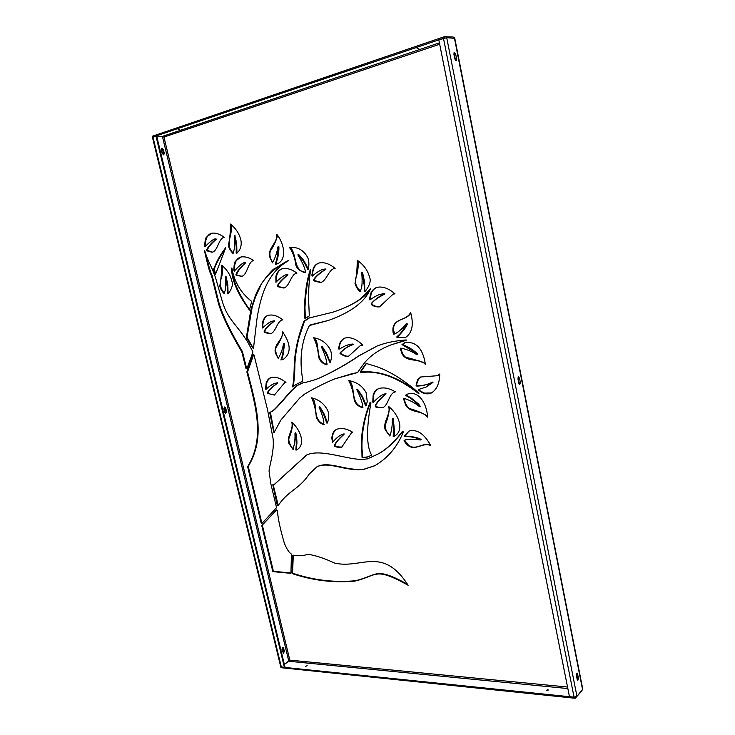 <?xml version="1.0" encoding="UTF-8"?>
<svg xmlns="http://www.w3.org/2000/svg" width="735" height="735" viewBox="0 0 735 735"><rect width="100%" height="100%" fill="white"/><g stroke="black" fill="none" stroke-linecap="round" stroke-linejoin="round"><path stroke-width="1.1" d="M253.722 354.49L247.539 371.947L246.923 372.167C256.552 408.642 264.664 438.648 247.649 466.679L261.155 522.962L261.733 522.649L248.246 466.403C265.262 438.391 257.158 408.403 247.539 371.947M246.923 372.167L247.548 371.533M292.613 572.629L293.155 573.383L292.594 573.723C313.147 580.576 333.874 583.039 354.775 581.109C378.047 575.735 373.83 566.308 408.136 585.262C382.218 545.058 361.197 569.653 334.287 562.973C324.604 558.389 315.885 555.504 308.14 554.3C302.967 555.89 297.987 556.184 293.219 555.182L292.705 555.522L292.052 572.969L292.613 572.629L293.274 555.21L292.705 555.522M292.594 573.723L292.052 572.969M178.109 129.7L179.753 129.443L178.109 129.7M417.057 48.749L418.812 48.482L417.057 48.749M307.175 665.689L305.751 666.323L307.175 665.689M547.786 689.706L546.27 690.367L548.374 690.018L547.786 689.706M272.841 571.637L290.931 573.337L291.446 554.144C288.974 552.509 286.604 548.834 284.335 543.119C281.137 532.305 278.997 523.127 277.94 515.593L277.242 510.476L276.498 509.87L261.798 525.654L272.841 571.637L273.411 571.297L262.386 525.341M291.097 572.997L273.411 571.297M247.649 466.679L248.246 466.403M245.986 368.547L246.868 368.814L252.959 351.964L247.576 341.766L243.285 335.426C233.96 322.371 226.757 317.015 222.126 300.808L215.456 277.38L212.397 269.387C208.308 260.953 205.745 254.687 204.707 250.598L204.486 250.644C207.711 265.427 210.017 273.64 211.414 275.294L217.973 301.561C222.54 319.734 239.215 347.398 241.806 351.808L245.986 368.547L246.602 368.336L242.431 351.606C239.831 347.196 223.174 319.55 218.598 301.396L212.057 275.147C210.899 273.705 208.768 266.52 205.653 253.593M577.195 679.452L576.405 675.456L577.15 673.058L578.546 677.982L577.811 680.389L577.195 679.452M518.809 383.339L517.945 378.966L518.552 376.88L519.498 378.167L520.362 382.522L519.746 384.616L518.809 383.339M454.846 58.984L453.899 54.179L454.313 52.405L455.7 54.179L456.637 58.965L456.224 60.748L454.846 58.984M446.705 37.669L454.781 38.33L582.754 689.154L576.957 696.348L574.063 697.157L569.46 696.688L438.823 39.901L446.705 37.669L576.957 696.348M576.635 673.444L577.333 679.912M518.092 377.266L519.222 384.322M453.908 52.92L455.626 60.564M282.552 647.379L283.719 651.293L283.094 653.149M224.304 407.071L225.884 411.545L225.415 413.153M161.553 148.433L162.729 149.747L163.4 154.837M283.591 648.086L282.892 647.305L281.918 649.235L283.407 653.277L284.381 651.357L283.591 648.086L282.938 648.031M225.682 407.962L224.625 406.96L223.844 408.669L224.689 412.188L225.746 413.199L226.536 411.481L225.682 407.962L225.039 408.035M163.363 149.536L161.847 148.24L161.323 149.738L162.233 153.523L163.749 154.809L164.282 153.321L163.363 149.536L162.729 149.747M439.411 42.86L162.417 136.388L163.951 137.068L162.407 136.416L156.877 136.875M162.407 136.416L288.8 661.252L289.82 660.131L284.344 664.394M276.773 509.86L262.469 524.873M407.466 584.224C374.483 566.18 378.314 575.422 355.327 580.742C334.425 582.68 313.707 580.227 293.155 573.383M261.733 522.649L262.175 523.191M228.08 293.504L227.804 284.215L225.994 276.617M224.689 293.32C220.959 289.663 219.636 285.244 220.702 280.044C222.393 275.331 222.99 270.618 222.521 265.914M236.946 253.18L236.698 243.45L234.878 235.825M233.473 253.106C224.12 245.343 233.215 233.914 231.314 224.791M341.995 447.045C334.848 447.156 334.802 445.318 335.105 445.732L335.022 445.217C335.867 442.525 338.844 438.942 343.952 434.477C343.53 434.523 345.68 432.998 341.922 434.642L341.637 434.78M332.881 442.038L332.615 441.643C331.871 435.46 333.332 431.307 337.007 429.194M352.616 432.198L351.909 432.529M420.438 439.631L420.686 439.603C422.542 440.127 419.207 437.5 409.799 436.406L404.728 436.039L409.165 430.949M430.342 444.859C423.195 442.167 416.01 450.592 408.899 445.566C401.338 437.086 406.087 441.772 404.838 440.127M420.071 406.391L418.684 404.066L411.306 398.113C403.147 393.482 407.135 395.531 406.529 394.484M427.531 416.083C422.009 412.813 416.056 410.323 409.661 408.623C406.694 407.365 404.259 400.52 404.314 398.829L404.369 398.508M383.22 407.466C375.512 407.594 375.557 405.692 375.851 406.115L375.787 405.573C376.789 402.743 380.105 398.967 385.746 394.245C385.342 394.282 387.492 392.775 383.753 394.337L383.468 394.465M373.6 402.256L373.306 401.843C372.636 395.494 374.391 391.094 378.562 388.659M395.228 391.792L394.456 392.113M417.131 354.344L417.425 353.857C415.165 351.495 411.894 349.162 407.613 346.846L402.56 344.357L405.297 342.482M425.262 363.375C418.904 360.885 412.363 358.836 405.628 357.219C402.321 355.124 400.364 346.993 400.906 348.519L400.998 348.188M379.774 306.789C374.887 307.156 370.725 303.454 371.864 304.226L371.809 303.472C373.316 300.927 377.524 297.822 384.442 294.175C383.863 294.202 387.428 292.613 380.335 294.386L380.041 294.478M370.256 299.724L371.166 293.559C372.535 290.307 374.547 288.221 377.193 287.312M394.814 293.697L393.409 294.037M394.208 436.351L394.309 429.359L393.298 418.656L392.784 418.656M390.009 435.625L387.786 433.227C385.82 430.297 384.975 427.54 385.25 424.949C387.63 419.152 389.045 413.235 389.495 407.19M296.821 449.774C296.398 449.113 296.26 451.869 296.922 442.975C296.885 435.533 295.507 431.491 295.654 433.126L295.525 433.448M293.127 448.91C294.661 451.189 287.247 442.562 289.131 437.885C291.235 433.071 292.392 428.092 292.622 422.947M405.371 337.641L397.359 337.301L400.924 333.35C404.489 329.308 406.63 326.184 407.355 323.988L406.85 323.731M394.502 333.938L393.409 329.179C393.767 318.145 406.951 320.442 410.819 313.009M330.171 362.631C330.603 364.395 328.26 356.457 326.156 352.598L322.114 346.415L321.517 346.626C320.635 345.009 324.631 350.145 327.167 356.31L330.116 362.768C331.862 358.23 331.963 353.994 330.419 350.062C326.965 343.227 321.397 339.12 313.716 337.742C316.463 343.374 318.09 349.786 318.604 356.971C319.403 359.681 321.039 361.877 323.529 363.559L326.744 364.79C326.854 363.898 327.415 366.168 326.68 362.153C325.982 357.982 324.254 352.975 321.489 347.131L321.517 346.626M326.983 364.542C314.442 360.766 320.598 345.459 314.635 337.898M276.36 264.15C276.075 263.305 275.257 266.327 277.876 257.213C279.438 249.487 278.841 244.893 278.648 246.648L278.436 246.96M272.639 262.533L272.097 261.733C269.828 257.351 269.304 253.676 270.535 250.708C273.815 245.949 276.167 240.832 277.582 235.347M308.332 269.276C308.314 269.194 304.896 261.862 302.93 259.381L298.64 254.448L298.015 254.595C298.3 254.209 300.422 256.947 304.382 262.827L307.744 269.46L308.323 269.304C309.205 265.087 309.049 261.274 307.873 257.884C303.968 250.286 297.794 246.758 289.351 247.327C292.558 251.6 294.661 257.112 295.672 263.856C295.801 270.002 305.374 273.291 305.227 272.354L305.301 270.673C304.134 266.217 301.699 261.035 298.015 255.146L298.015 254.595M305.457 272.198C293.017 271.279 297.078 253.382 290.077 247.263M364.882 291.354L364.551 281.661L362.484 272.262L361.886 272.428L364.128 284.757L364.569 291.575C364.229 292.888 372.333 283.425 369.659 277.564C367.932 270.535 363.77 264.765 357.192 260.254C357.302 267.917 356.576 275.653 355.014 283.471C356.273 287.302 357.982 289.994 360.15 291.556L361.583 287.734C362.245 283.848 362.291 278.887 361.721 272.869L361.886 272.428M360.839 291.427L357.899 288.488C355.74 285.226 354.987 281.9 355.657 278.519C357.789 272.538 358.588 266.649 358.064 260.851M283.315 359.488C280.798 359.002 281.092 362.3 283.159 354.601L284.509 343.815L284.05 343.668M278.409 358.046L277.04 355.749C275.689 352.543 275.359 349.805 276.029 347.536C279.153 342.914 281.551 337.99 283.232 332.735M357.835 372.47L334.894 378.856M406.427 340.268L391.084 344.853M315.912 379.444L316.215 379.324C330.236 373.858 350.77 361.739 358.662 356.006L377.441 345.863M271.766 411.545L272.069 411.435C273.732 410.543 276.608 407.769 280.715 403.092L291.648 390.698L297.069 385.682L301.975 383.036M274.173 432.272L270.351 411.995M215.768 273.751L214.087 269.35L214.877 267.375C216.825 262.175 220.436 255.817 225.728 248.292M212.553 252.151L207.481 250.451L207.399 249.781C208.483 246.942 211.414 243.46 216.2 239.344L215.566 238.939M205.552 246.436L205.589 241.677C206.443 236.725 208.584 233.886 212.029 233.17M371.294 457.243L372.875 456.38M274.605 484.246L306.817 454.91M278.243 505.303L273.181 484.76M374.997 465.623L363.871 469.215C345.441 471.08 329.335 460.735 317.428 466.578L317.134 466.725M377.588 454.248L377.873 454.111C386.224 449.82 394.585 442.158 402.964 431.114M305.319 318.347L304.97 307.294C305.659 292.365 307.487 280.182 310.464 270.746M418.959 393.142C401.218 379.361 384.552 372.259 368.97 371.846L360.738 371.864L366.517 363.384M302.673 381.162L301.488 381.603M328.646 320.359L310.473 324.907M333.111 312.099L333.405 312.007C352.01 305.806 364.294 298.235 370.256 289.314M293.182 386.674C292.815 388.631 294.9 378.525 294.873 364.716C295.231 355.979 296.637 346.902 299.081 337.494L304.492 321.232L309.959 317.529M348.877 356.098C344.917 357.035 339.34 352.285 340.829 353.324L340.755 352.607C341.159 351.918 346.571 346.654 352.322 344.871L352.91 344.66C352.993 344.669 355.308 342.942 346.58 345.294L346.286 345.404M339.414 348.95L339.8 344.66C340.939 341.196 342.74 338.964 345.193 337.971M362.631 344.935L360.738 345.386M274.669 394.952C269.947 394.153 267.788 393.519 268.192 393.041L268.073 392.38C269.093 389.963 272.226 386.95 277.481 383.33C277.003 383.367 279.566 381.952 274.835 383.477L274.532 383.596M266.346 389.091L266.125 388.686C265.886 383.22 267.522 379.508 271.031 377.551M285.796 382.31L284.941 382.604M270.985 333.616C260.273 331.228 266.428 331.632 264.775 331.09C265.868 328.462 269.047 325.192 274.302 321.278C274.936 320.818 274.596 320.708 273.301 320.938L272.988 321.039M262.965 327.737L262.762 326.551C262.946 320.148 264.885 316.381 268.578 315.251M284.206 287.955C273.392 285.465 279.934 286.117 278.124 285.456C279.318 282.635 282.617 279.135 288.019 274.945L287.293 274.513M276.25 282.029L276.084 279.622C276.59 273.328 278.831 269.671 282.8 268.652M296.407 273.227L296.931 273.126C291.767 269.313 286.953 267.843 282.479 268.725C279.208 269.552 277.003 272.106 275.864 276.388L275.937 282.295C276.286 281.68 283.728 274.624 287.137 274.541L287.403 275.101C281.946 279.346 278.648 282.856 277.499 285.63C279.217 286.145 272.832 285.906 283.894 288.046C289.599 286.448 290.674 274.798 296.407 273.227L296.719 273.163M253.456 348.5L247.006 337.264L252.206 306.964L255.422 297.16L261.798 283.223C268.973 273.236 277.977 265.601 288.818 260.309M249.67 309.775C238.618 293.936 232.83 280.752 232.297 270.223M242.026 276.268C236.257 275.23 236.955 274.862 236.854 274.826L236.743 274.155C237.773 271.197 240.657 267.485 245.416 263.047L244.792 262.652M234.741 270.875L234.612 265.978C235.356 260.833 237.534 257.829 241.154 256.965M321.131 282.369C309.407 279.484 316.105 280.044 314.36 279.447C315.728 276.737 319.449 273.42 325.522 269.488C326.34 269.001 325.908 268.881 324.227 269.139L323.924 269.221M312.632 275.855L312.43 275.386C312.844 268.275 315.232 264.104 319.587 262.864M335.068 268.303L334.462 268.459M431.482 392.94L424.536 393.096C419.997 391.13 418.004 389.228 418.968 389.963L418.913 389.412M426.217 386.968L432.952 382.43L432.492 382.09L425.942 387.097L418.527 389.504L418.353 390.101L422.487 392.766C425.776 394.079 428.689 394.18 431.206 393.078C436.682 389.816 439.539 383.459 439.778 373.986L437.509 375.704L420.64 377L417.48 379.949L416.093 385.434L416.561 386.022C416.901 386.224 424.968 385.93 430.591 382.99L432.492 382.09M430.866 382.861C425.344 385.691 417.397 385.967 417.112 385.774L416.644 384.993C417.149 381.29 418.582 378.58 420.925 376.88M437.775 375.576L439.778 374.326M366.177 405.463C366.646 407.365 364.395 400.042 361.96 395.641L357.55 389.238L356.971 389.486C356.006 387.832 360.233 392.922 362.998 399.224C366.462 408.035 365.35 405.389 365.966 405.775L367.27 401.769L366.085 392.536C362.346 385.875 356.576 381.915 348.776 380.638C351.707 386.417 353.535 392.959 354.27 400.281C355.804 404.103 358.524 406.574 362.428 407.686L362.53 404.838C361.721 400.704 359.865 395.752 356.953 389.991L356.971 389.486M362.934 407.41C349.888 403.763 355.96 388.328 349.713 380.785M327.351 422.763C327.727 424.619 325.825 417.388 323.657 412.996L319.734 406.648L319.146 406.896C318.255 405.196 322.095 410.35 324.567 416.736C327.571 425.556 326.515 422.561 327.121 423.094L327.737 421.872C329.188 417.664 329.124 413.759 327.553 410.158C324.181 403.736 318.889 399.619 311.677 397.819C314.24 403.736 315.793 410.268 316.335 417.397C318.218 421.32 320.671 423.737 323.694 424.637L323.832 421.697C323.198 417.756 321.627 412.978 319.119 407.374L319.146 406.896M324.181 424.343C311.952 419.85 318.218 405.766 312.651 398.058M370.523 455.691L367.555 456.913L362.833 457.464L361.997 448.984C361.546 433.145 364.431 417.544 370.633 402.164M261.798 525.654L261.89 525.176M261.155 522.962L261.945 523.43L276.553 507.628L270.792 483.529L269.083 471.264C268.891 467.184 274.633 451.474 273.043 438.326L267.558 409.864L254.016 354.941L253.116 354.674L246.932 371.745M221.593 265.151C221.685 272.051 221.088 278.988 219.802 285.933C220.381 290.095 225.075 294.671 224.157 293.55L225.259 290.132L225.498 276.388L227.363 287.596C227.216 296.71 227.363 292.741 227.74 293.77C227.464 294.919 234.171 286.88 231.948 281.45C230.505 275.037 227.06 269.607 221.593 265.151M230.395 224.065C230.56 231.056 229.908 238.094 228.447 245.178C228.511 249.018 233.785 254.429 232.931 253.309L234.061 249.964C234.658 246.335 234.713 241.668 234.226 235.953L234.741 236.146L236.257 247.006L236.174 253.079L236.606 253.437L238.903 250.993C240.869 247.934 241.576 244.58 241.034 240.915C239.656 234.208 236.11 228.594 230.395 224.065M343.374 434.743C338.229 439.273 335.252 442.856 334.443 445.493L334.526 446.016C333.947 445.465 334.792 447.734 341.711 447.192L351.615 432.658L352.745 432.281C346.598 428.56 341.26 427.577 336.713 429.323C333.763 430.692 332.128 433.687 331.816 438.317L332.606 442.341C333.029 441.671 338.385 435.726 341.352 434.909C345.11 433.273 342.951 434.798 343.374 434.743L343.952 434.477M419.887 439.925C412.307 438.933 407.162 439.034 404.471 440.237C404.746 441.248 402.872 438.97 405.49 442.874C413.851 453.715 422.331 441.248 430.747 445.63C424.361 433.779 417.076 428.928 408.89 431.077L404.167 436.314L409.165 436.691C418.592 437.757 422.019 440.43 420.135 439.897L419.887 439.925M419.52 406.657C412.381 400.621 402.853 397.874 404.039 398.535C404.581 400.483 401.769 394.144 405.867 405.555C410.966 413.355 422.166 410.029 427.595 417.149C426.87 403.258 418.206 389.192 406.253 394.612C406.29 395.926 402.706 393.675 410.69 398.333L418.105 404.305L419.52 406.657M385.177 394.502C379.49 399.28 376.173 403.056 375.217 405.839L375.392 406.547C375.025 407.153 377.542 407.512 382.944 407.613C388.218 405.123 388.861 394.695 394.171 392.233L395.347 391.865C388.898 388.016 383.211 386.987 378.277 388.778C375.897 389.89 374.207 391.884 373.187 394.778L372.728 402.073L373.325 402.532C373.812 401.825 379.885 395.43 383.183 394.594C386.922 393.032 384.772 394.53 385.177 394.502L385.746 394.245M416.57 354.573C409.671 349.658 400.345 347.885 400.667 348.197L400.354 348.923L402.091 353.921C407.429 363.228 419.125 357.375 425.4 364.367C422.928 348.509 416.129 341.251 405.013 342.583L401.981 344.577L415.156 352.478L416.57 354.573M383.854 294.367C377.505 296.775 372.048 302.434 371.221 303.674L371.405 304.584C373.61 306.32 376.302 307.092 379.481 306.89L393.115 294.129L394.98 293.844C388.622 288.285 382.595 286.126 376.89 287.394C374.299 288.249 372.268 290.169 370.808 293.155L369.42 299.623L369.944 299.944C370.559 299.384 376.779 295.093 379.747 294.57C386.84 292.796 383.275 294.386 383.854 294.367L384.442 294.175M388.65 406.473C391.084 414.77 382.466 421.578 385.278 430.003L389.789 435.873C389.578 437.371 392.876 428.266 392.224 418.932L393.253 421.458L393.703 430.682C392.665 439.815 393.409 435.442 393.758 436.599C404.875 430.866 399.307 415.183 388.65 406.473M291.749 422.12C293.908 429.8 286.521 435.708 288.901 443.499L292.907 449.214C292.714 450.638 295.553 442.406 294.937 433.714L295.847 436.085L296.288 444.556C295.452 452.925 296.058 448.947 296.37 450.022C305.843 445.493 301.276 430.554 291.749 422.12M410.608 312.274C407.116 321.507 390.855 317.391 393.115 332.578C393.464 334.122 393.804 334.636 394.116 334.122C397.488 332.891 401.54 329.5 406.271 323.942L406.216 325.495L400.29 333.616L396.615 337.089L405.086 337.76C412.17 333.368 414.016 324.87 410.608 312.274M276.893 234.373C277.545 242.835 268.44 247.465 269.322 256.037L272.363 262.753C271.858 264.196 276.617 256.258 277.812 247.098L278.28 247.263L276.948 258.628C274.274 267.117 275.763 263.121 275.864 264.297C286.87 261.522 285.235 245.132 276.893 234.373M282.562 331.779C283.195 340.167 273.457 343.916 275.331 352.901L278.152 358.303C277.913 359.149 282.415 351.844 283.434 343.87L283.894 346.258L282.525 354.886C280.623 362.474 279.879 359.323 283.012 359.599C291.336 353.673 291.189 344.403 282.562 331.779M360.683 368.033L364.606 362.75C370.688 355.317 379.425 349.391 390.799 344.963L406.207 339.947C395.283 340.709 385.59 342.721 377.147 345.974L358.074 356.227C350.182 361.969 329.647 374.087 315.618 379.554C298.676 384.69 305.154 381.658 303.684 382.494L296.471 385.912L291.051 390.937L280.118 403.331C276.011 408.008 273.126 410.791 271.472 411.673L269.699 412.555L273.907 432.924L280.807 420.126L299.797 397.92L304.915 393.887C315.287 387.795 325.182 382.825 334.6 378.966L352.644 373.472L357.559 372.627L360.683 368.033M214.354 271.886L215.484 274.403L225.81 247.53C221.658 252.978 218.479 258.141 216.274 263.029L213.444 269.488L214.354 271.886L214.997 271.739M215.548 239.472C210.725 243.652 207.794 247.135 206.746 249.928C208.455 250.58 202.41 249.946 212.231 252.234C217.891 250.975 218.424 238.572 224.101 237.341L224.184 237.331C219.756 234.006 215.594 232.637 211.698 233.225L206.287 237.286C204.55 239.932 204.743 247.814 204.826 246.39L205.23 246.739C205.093 246.455 212.939 238.618 215.355 238.921L216.2 239.344M367.426 458.879L361.464 459.55C342.933 458.493 320.239 448.717 306.523 455.048L274.311 484.411L272.786 484.797L277.27 505.193L278.005 505.616L282.047 500.406C291.032 489.905 300.578 487.333 309.159 474.121L316.849 466.863C328.765 461.02 344.871 471.374 363.31 469.509L374.712 465.769C387.86 458.07 397.405 446.779 403.35 431.904L402.523 431.234C394.107 442.369 385.7 450.086 377.312 454.395L367.426 458.879M310.648 269.598L310.372 269.442C306.412 281.082 304.4 296.361 304.345 315.26L304.961 318.586L309.316 315.857L308.525 297.923C308.691 286.944 309.407 277.499 310.648 269.598M361.648 369.255L360.462 372.333L368.465 372.085C384.065 372.516 400.759 379.664 418.527 393.501L418.849 392.977C403.184 379.352 388.42 370.348 374.565 365.966L366.205 363.457L362.226 369.025M309.435 325.522L328.343 320.46C350.861 312.476 364.9 301.938 370.468 288.837L361.326 298.162C354.362 303.601 344.853 308.277 332.808 312.2L308.535 318.154L303.987 321.241L301.433 328.067C297.087 341.022 294.698 353.315 294.266 364.937C294.092 374.749 293.577 381.759 292.723 385.958L292.796 387.014L295.635 384.69L302.554 381.235L302.691 379.627C299.145 359.24 301.387 341.205 309.435 325.522M352.313 344.88L352.028 344.981C346.093 346.773 340.636 352.056 340.167 352.828L340.241 353.544C338.587 352.433 344.816 357.532 348.583 356.218L360.444 345.487L362.86 345.165C356.493 339.046 350.503 336.685 344.89 338.072C342.538 338.982 340.737 340.957 339.487 343.998L338.55 348.886L339.055 349.18L345.992 345.514C354.711 343.162 352.405 344.88 352.322 344.871L352.313 344.88M276.875 383.56C271.573 387.226 268.44 390.248 267.466 392.619L267.715 393.418L274.375 395.081L284.638 382.705L285.943 382.43C280.301 377.974 275.23 376.384 270.728 377.661C268.642 378.497 267.127 380.234 266.162 382.88L265.565 389.109L266.024 389.375C266.483 388.824 271.61 384.24 274.228 383.707C278.969 382.172 276.397 383.587 276.875 383.56L277.481 383.33M273.686 321.471C268.385 325.44 265.206 328.71 264.15 331.292L264.269 331.972C263.773 332.413 265.914 332.992 270.682 333.718C275.8 332.045 276.911 321.7 282.047 320.047L282.892 319.872C277.582 315.811 272.713 314.304 268.266 315.343C265.225 316.252 263.259 318.88 262.377 323.225L262.652 328.021C263.13 327.369 269.414 321.443 272.676 321.121C273.98 320.892 274.311 321.002 273.686 321.471L274.302 321.278M248.843 341.628L253.419 348.813L256.947 318.999C260.806 294.57 268.119 271.803 288.8 260.585L273.282 269.359C264.389 278.326 258.224 287.642 254.806 297.308L250.718 310.51L246.381 337.457L248.843 341.628L249.468 341.426M231.883 268.082L231.654 268.064C231.424 276.498 234.888 286.843 242.045 299.09L249.431 310.133L251.692 301.414C240.887 293.035 234.281 281.918 231.883 268.082M244.773 263.194C239.987 267.696 237.093 271.408 236.1 274.311C237.91 274.927 231.626 274.513 241.714 276.351C247.603 274.853 247.658 261.991 253.566 260.493C249 257.452 244.755 256.304 240.832 257.029L235.31 261.311C233.546 263.791 233.96 272.272 234.006 270.838L234.437 271.178C234.18 270.985 242.238 262.358 244.571 262.634L245.416 263.047M324.916 269.653C318.788 273.631 315.067 276.957 313.735 279.622L313.817 280.347C313.275 280.825 315.618 281.533 320.827 282.47C326.487 280.862 328.462 270.113 334.149 268.532L335.151 268.367C329.556 263.801 324.264 261.991 319.284 262.937C316.785 263.644 314.819 265.317 313.376 267.972L311.824 275.156L312.32 276.094C312.889 275.432 320.074 269.543 323.62 269.295C325.293 269.038 325.724 269.157 324.916 269.653L325.522 269.488M370.954 402.844L370.1 402.339C365.46 413.906 362.64 425.574 361.62 437.343L362.015 457.289L362.263 457.749L366.995 457.207L370.238 455.838C371.451 455.241 371.8 454.781 371.276 454.441C366.453 445.732 366.342 428.533 370.954 402.844M453.605 37.825L453.109 36.961L453.284 37.816M453.109 36.961L444.418 36.75L444.657 37.963L444.115 38.073L443.876 36.86L444.418 36.75M152.32 136.251L443.876 36.86M152.31 136.196L152.54 137.16L444.115 38.073M162.417 136.388L156.867 136.848M575.386 698.112L574.908 698.25L574.706 697.249L575.386 698.112L581.817 690.891M567.843 688.557L288.827 661.27L284.353 664.422M574.908 698.25L281.073 667.692M280.844 666.902L281.11 667.849M574.706 697.249L280.908 667.031M152.457 137.307L156.656 135.957L284.969 666.976L284.408 667.371L280.724 666.737L152.457 137.307M155.958 136.021L284.408 667.371M241.971 352.23L242.596 352.028M454.368 37.843L582.634 689.981M567.539 687.032L289.82 660.131L163.951 137.068L439.686 44.247M152.963 137.041L281.33 667.049M443.481 38.321L574.063 697.157M370.1 402.339L370.569 402.137M366.995 457.207L367.555 456.913M246.565 337.981L247.19 337.778M287.403 275.101L288.019 274.945M310.078 325.035L310.685 324.833M308.535 318.154L309.141 317.961M294.266 364.937L294.873 364.716M418.527 393.501L418.987 393.289M305.42 455.608L306.008 455.332M288.111 471.548L288.69 471.264M363.31 469.509L363.871 469.215M211.414 275.294L212.057 275.147M211.478 275.487L212.121 275.34M217.973 301.561L218.598 301.396M241.806 351.808L242.431 351.606M354.775 581.109L355.327 580.742M358.074 356.227L358.662 356.006M296.471 385.912L297.069 385.682M291.051 390.937L291.648 390.698M280.118 403.331L280.715 403.092M164.282 153.321L163.639 153.523M226.536 411.481L225.884 411.545M284.381 651.357L283.719 651.293M455.7 54.179L454.699 54.509M456.637 58.965L455.645 59.287M519.498 378.167L518.506 378.268M520.362 382.522L519.369 382.623M577.765 673.986L576.773 673.903M578.546 677.982L577.563 677.89M253.704 354.472L253.116 354.674M152.228 136.241L152.457 137.197M280.807 666.976L281.009 667.793M438.06 375.456L437.509 375.704M426.493 386.849L425.942 387.097M334.765 268.376L334.149 268.532M324.227 269.139L323.62 269.295M245.205 262.487L244.571 262.634M287.762 274.375L287.137 274.541M282.663 319.854L282.047 320.047M273.301 320.938L272.676 321.121M285.244 382.476L284.638 382.705M274.835 383.477L274.228 383.707M361.032 345.275L360.444 345.487M352.91 344.66L352.322 344.871M346.58 345.294L345.992 345.514M310.574 324.861L309.968 325.054M333.405 312.007L332.808 312.2M301.782 381.483L301.185 381.722M274.89 484.117L274.311 484.411M317.428 466.578L316.849 466.863M377.873 454.111L377.312 454.395M371.579 457.106L371.01 457.4M216.007 238.792L215.355 238.921M391.378 344.743L390.799 344.963M316.215 379.324L315.618 379.554M272.069 411.435L271.472 411.673M335.188 378.736L334.6 378.966M284.224 343.392L283.618 343.594M278.648 246.648L278.014 246.785M407.025 323.593L406.455 323.804M295.654 433.126L295.066 433.393M392.931 418.298L392.371 418.573M393.694 293.936L393.115 294.129M380.335 294.386L379.747 294.57M417.489 354.408L416.92 354.637M394.732 391.985L394.171 392.233M383.753 394.337L383.183 394.594M420.457 406.483L419.906 406.758M420.686 439.603L420.135 439.897M352.194 432.382L351.615 432.658M341.922 434.642L341.352 434.909M235.025 235.421L234.382 235.549M226.132 276.231L225.498 276.388"/></g></svg>
